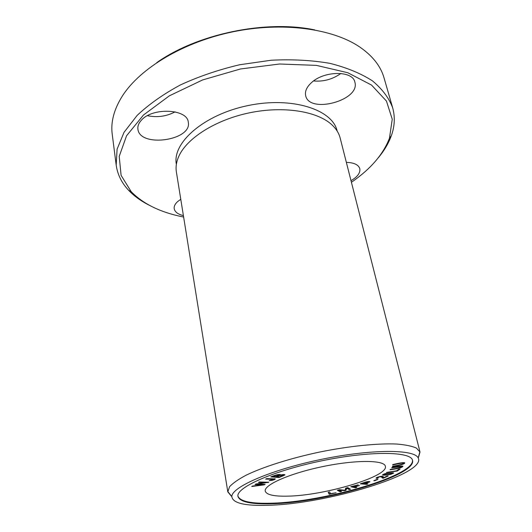 <?xml version="1.0" encoding="UTF-8"?>
<svg xmlns="http://www.w3.org/2000/svg" width="532" height="532" viewBox="0 0 532 532"><rect width="100%" height="100%" fill="white"/><g stroke="black" fill="none" stroke-linecap="round" stroke-linejoin="round"><path stroke-width="0.8" d="M231.221 496.043L227.802 491.847L229.558 486.747C232.836 483.182 238.329 479.345 246.043 475.236C263.18 466.897 290.399 458.245 319.779 452.02C349.218 446.062 377.634 443.196 396.673 444.04C405.384 444.752 411.954 446.089 416.376 448.057L420.014 452.04L418.544 457.247M383.266 476.905L381.969 477.384M227.802 491.847L176.378 171.936C175.573 166.975 176.385 161.775 178.799 156.348C186.832 138.187 215.613 119.806 249.535 112.804C283.443 105.755 317.152 111.195 331.742 124.674C336.118 128.697 338.924 133.146 340.161 138.021L420.014 452.04M387.156 476.067L383.539 477.689L383.246 476.798C383.472 475.335 376.131 477.224 376.051 478.162L377.228 478.394L378.265 477.969L377.361 477.829C379.017 476.745 380.546 476.526 381.943 477.164L381.983 477.743L383.313 478.215L388.187 476.027L387.156 476.067M397.284 471.046L400.084 469.064L398.814 469.231L396.606 470.793L386.498 472.436L397.284 471.046L397.052 470.474M391.712 467.847L401.527 466.611C401.467 467.455 397.756 468.386 390.382 469.39L390.049 469.776C398.029 468.765 402.332 467.588 402.97 466.265C401.959 465.819 398.322 466.218 392.051 467.455L391.712 467.847M264.344 484.832L265.142 484.359L256.81 484.187L268.766 482.225L259.257 481.999L258.472 482.471L266.831 482.557L255.952 483.987L255.014 484.546L263.187 484.712L252.514 486.048L251.729 486.514L264.344 484.832L264.258 484.339M392.689 464.935L399.625 463.498C402.219 462.946 403.462 462.88 403.362 463.292C403.316 464.017 399.705 465.015 392.523 466.291L392.483 466.631C400.363 465.294 404.466 464.064 404.799 462.94C403.741 462.335 399.718 462.887 392.729 464.589L392.689 464.935M329.182 494.255L336.098 492.752L330.525 493.703L329.647 491.947L328.171 492.266L329.182 494.255L328.324 492.233M366.721 484.366L367.951 483.947L365.358 483.734L369.953 481.786C369.354 481.36 367.805 481.48 365.311 482.145L360.31 483.847L366.721 484.366L366.601 483.834M355.529 487.784L356.866 487.385L354.718 486.92L359.499 485.497L354.159 486.793L352.676 486.467L358.222 484.818L350.761 486.747L355.529 487.784L355.403 487.219L351.812 486.434M340.214 491.807L341.591 491.462L339.15 490.145L344.703 490.67L345.986 490.344L346.791 488.236L349.118 489.553L350.495 489.201L347.722 487.625L345.78 488.117L345.015 490.265L339.502 489.713L337.335 490.265L340.214 491.807L340.094 491.249L337.973 490.098M374.734 480.695L377.906 479.452L376.955 479.438L373.79 480.682L374.734 480.695L374.654 480.343M269.225 480.635L271.952 480.383C273.9 479.937 275.011 479.452 275.297 478.926L266.725 478.614L265.634 479.106L273.674 479.272L269.225 480.635M279.081 477.517L284.972 474.91C284.527 474.384 282.951 474.444 280.244 475.103L280.55 474.717C279.101 474.079 275.855 474.803 270.815 476.891L279.081 477.517L278.974 476.931M287.48 496.15C273.86 496.456 266.459 494.787 265.255 491.136C263.619 484.965 289.834 473.354 322.791 466.571C355.735 459.708 384.403 459.947 385.354 466.265C388.852 476.526 324.108 495.711 287.48 496.15M412.433 460.04C415.578 475.395 324.094 502.181 271.4 503.192C251.363 503.797 240.211 501.457 237.937 496.176M384.184 473.965L382.495 474.95C383.599 475.382 386.345 475.202 390.734 474.404L393.66 473.074C393.826 472.389 385.68 473.234 384.184 473.965M116.189 165.086L112.225 134.25C110.603 122.074 113.994 109.313 122.393 95.966C140.115 68.236 183.194 42.114 232.763 31.84C282.339 21.579 332.247 28.449 359.526 46.856C372.533 55.767 380.713 66.134 384.064 77.951L392.676 107.83C388.985 98.008 382.249 89.024 372.467 80.884C360.942 73.443 346.758 67.597 329.913 63.355C311.785 60.222 292.241 59.178 271.287 60.222L239.586 64.764C218.506 69.752 198.762 76.482 180.361 84.96C163.224 94.23 148.814 104.392 137.123 115.444L124.036 132.328L117.1 149.126L116.189 165.086C117.519 174.516 121.648 182.902 128.578 190.243C134.15 196.108 141.086 201.136 149.406 205.312M314.751 29.912C266.053 19.591 197.352 33.822 156.754 62.63M378.166 157.938C384.137 150.802 388.513 143.434 391.293 135.84C394.737 126.35 395.203 117.013 392.676 107.83M183.626 217.036L182.596 216.83C160.365 212.321 143.234 203.936 131.198 191.68L121.097 175.361L119.215 156.381L126.55 135.793L143.454 115.038L169.356 95.826L202.592 79.946L240.457 68.98L279.566 64.006L316.367 65.376L347.775 72.724L371.529 85.06L386.438 101.04L392.25 119.208L389.464 138.194C383.166 154.486 370.485 169.183 351.413 182.283M176.365 164.375C171.929 142.835 203.936 114.573 248.032 105.562C292.081 96.319 332.68 109.545 337.162 131.072M141.465 120.139C152.671 107.138 187.404 108.914 188.268 122.127C192.438 140.501 139.763 148.022 137.914 129.183C137.509 126.111 138.692 123.098 141.465 120.139M346.352 162.373C353.986 162.612 358.468 164.701 359.785 168.631C360.497 172.807 357.571 176.823 351 180.667M183.394 215.606C177.961 214.303 174.895 211.995 174.197 208.697C173.871 206.336 175.008 203.969 177.622 201.595L180.774 199.307M311.413 82.706C324.028 70.616 352.829 70.424 354.864 82.141C360.663 100.315 309.132 114.274 305.661 95.607C304.77 91.371 306.685 87.068 311.413 82.706M313.581 80.964C323.509 81.808 332.613 79.308 340.886 73.456M147.45 115.69C157.206 117.698 166.423 116.422 175.088 111.853M268.015 505.294C244.713 506.025 232.65 503.119 231.819 496.575C231.58 487.033 271.234 469.703 321.308 459.375C371.356 448.968 414.634 449.121 418.205 457.972C426.81 473.959 325.943 504.13 268.015 505.294M271.506 503.764C251.044 504.389 239.865 501.962 237.977 496.489C235.583 487.704 273.202 470.82 321.607 460.845C369.993 450.77 411.223 451.336 412.519 460.34C416.968 475.542 324.606 502.733 271.506 503.764M273.089 476.479C276.773 475.023 278.808 474.564 279.187 475.103L275.596 476.672L273.089 476.479L273.009 476.067M276.574 476.745C280.311 475.236 282.545 474.743 283.277 475.269L279.406 476.965L276.574 476.745L276.5 476.333M276.567 476.699L275.709 476.632M273.076 476.433L272.211 476.366M280.244 475.103L280.131 474.484M280.178 474.757L279.187 475.083M284.56 474.637L283.277 475.256M279.067 474.458L279.187 475.103M274.825 478.694L273.667 479.239M340.839 491.056L340.094 491.249M349.77 488.788L348.992 488.988L346.937 487.824M349.118 489.553L348.992 488.988M346.791 488.236L346.711 487.877M346.571 487.917L345.86 489.779L345.108 489.972M345.986 490.344L345.86 489.779M344.703 490.67L344.603 490.218M383.639 474.165L383.745 474.644C382.668 474.212 389.391 473.061 392.177 473.261L392.397 473.394C393.434 473.826 386.844 474.97 383.931 474.757L382.814 474.584M393.208 472.862L392.37 473.281M362.305 483.482L365.903 482.265L368.457 482.125L364.606 483.668L362.239 483.182M368.324 481.553L368.457 482.125M365.351 483.694L364.686 483.641M362.299 483.448L361.627 483.389M369.514 481.573L368.437 482.045M330.379 493.403L329.062 493.689M404.566 462.7L403.323 463.518M403.362 463.292L403.15 462.581M263.187 484.712L263.114 484.32M256.77 483.954L256.244 483.947M266.831 482.557L266.878 482.178M268.008 482.67L267.922 482.205M402.664 466.045L401.434 466.863M401.527 466.611L401.374 465.992M398.9 469.217L397.145 470.468M383.353 477.563L381.969 477.397M383.313 478.215L383.18 477.636M382.674 478.195L382.541 477.623M381.943 477.164L381.63 476.293M377.334 477.723L376.37 477.783M377.228 478.394L377.095 477.816M383.146 476.566L383.313 477.47M282.798 476.127L282.718 475.701M271.952 480.383L271.885 480.044M392.177 473.261L392.071 472.815M389.464 138.194L391.293 135.84M131.198 191.68L128.578 190.243M227.756 491.482L231.819 496.575M419.908 451.688L418.205 457.972M283.157 474.63L283.277 475.269M392.257 472.815L392.397 473.394M377.248 477.337L377.361 477.829"/></g></svg>
